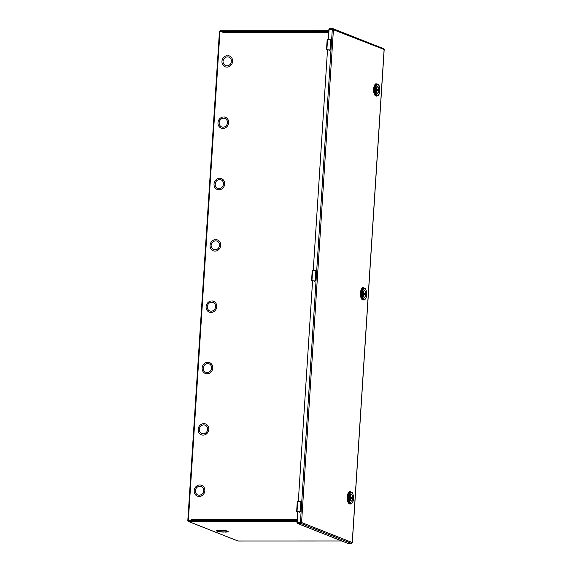 <?xml version="1.0" encoding="UTF-8"?>
<svg xmlns="http://www.w3.org/2000/svg" width="572" height="572" viewBox="0 0 572 572"><rect width="100%" height="100%" fill="white"/><g stroke="black" fill="none" stroke-linecap="round" stroke-linejoin="round"><path stroke-width="0.86" d="M341.834 540.99L237.995 541.012L188.095 521.357L187.816 520.577L188.345 520.491L219.963 31.582L223.151 31.732M219.162 123.109L219.162 123.109A4.526 4.09 -68.4 0 0 221.65 126.912A4.526 4.09 -68.4 0 0 227.413 123.109L227.413 123.109A4.526 4.09 111.6 0 1 221.65 126.912A4.526 4.09 111.6 0 1 219.162 123.109M224.16 116.974L224.16 116.974A5.82 5.255 111.6 0 1 225.454 117.281A5.82 5.255 111.6 0 1 228.55 123.43A5.82 5.255 111.6 0 1 223.416 128.428A5.82 5.255 -68.4 0 0 228.55 123.43A5.82 5.255 -68.4 0 0 225.454 117.289A5.82 5.255 -68.4 0 0 224.16 116.974M223.209 116.974L223.209 116.974A5.82 5.255 -68.4 0 0 218.082 121.972A5.82 5.255 -68.4 0 0 221.171 128.114A5.82 5.255 -68.4 0 0 222.472 128.428A5.82 5.255 111.6 0 1 221.171 128.114A5.82 5.255 111.6 0 1 218.082 121.972A5.82 5.255 111.6 0 1 223.209 116.974M227.463 122.294L227.463 122.294A4.526 4.09 -68.4 0 0 224.975 118.49A4.526 4.09 -68.4 0 0 219.219 122.294A4.526 4.09 111.6 0 1 224.975 118.49A4.526 4.09 111.6 0 1 227.463 122.294M215.201 184.441L215.201 184.449A4.526 4.09 -68.4 0 0 217.682 188.245A4.526 4.09 -68.4 0 0 223.445 184.441L223.445 184.441A4.526 4.09 111.6 0 1 217.682 188.245A4.526 4.09 111.6 0 1 215.201 184.441M220.191 178.307L220.191 178.307A5.82 5.255 111.6 0 1 221.486 178.621A5.82 5.255 111.6 0 1 224.582 184.763A5.82 5.255 111.6 0 1 219.448 189.761A5.82 5.255 -68.4 0 0 224.582 184.763A5.82 5.255 -68.4 0 0 221.486 178.621A5.82 5.255 -68.4 0 0 220.191 178.307M219.248 178.307L219.248 178.307A5.82 5.255 -68.4 0 0 214.114 183.312A5.82 5.255 -68.4 0 0 217.21 189.446A5.82 5.255 -68.4 0 0 218.504 189.761A5.82 5.255 111.6 0 1 217.21 189.454A5.82 5.255 111.6 0 1 214.114 183.312A5.82 5.255 111.6 0 1 219.248 178.307M223.495 183.626L223.495 183.626A4.526 4.09 -68.4 0 0 221.014 179.822A4.526 4.09 -68.4 0 0 215.251 183.626A4.526 4.09 111.6 0 1 221.014 179.822A4.526 4.09 111.6 0 1 223.495 183.626M211.232 245.781L211.232 245.781A4.526 4.09 -68.4 0 0 213.713 249.578A4.526 4.09 -68.4 0 0 219.476 245.774L219.476 245.774A4.526 4.09 111.6 0 1 213.713 249.578A4.526 4.09 111.6 0 1 211.232 245.781M216.223 239.639L216.223 239.639A5.82 5.255 111.6 0 1 217.517 239.954A5.82 5.255 111.6 0 1 220.613 246.096A5.82 5.255 111.6 0 1 215.487 251.094A5.82 5.255 -68.4 0 0 220.613 246.096A5.82 5.255 -68.4 0 0 217.517 239.954A5.82 5.255 -68.4 0 0 216.223 239.639M215.279 239.639L215.279 239.639A5.82 5.255 -68.4 0 0 210.146 244.644A5.82 5.255 -68.4 0 0 213.242 250.786A5.82 5.255 -68.4 0 0 214.536 251.094A5.82 5.255 111.6 0 1 213.242 250.786A5.82 5.255 111.6 0 1 210.146 244.644A5.82 5.255 111.6 0 1 215.279 239.639M219.534 244.959L219.526 244.959A4.526 4.09 -68.4 0 0 217.045 241.155A4.526 4.09 -68.4 0 0 211.282 244.959A4.526 4.09 111.6 0 1 217.045 241.155A4.526 4.09 111.6 0 1 219.534 244.959M207.264 307.114L207.264 307.114A4.526 4.09 -68.4 0 0 209.752 310.918A4.526 4.09 -68.4 0 0 215.508 307.114L215.508 307.114A4.526 4.09 111.6 0 1 209.752 310.918A4.526 4.09 111.6 0 1 207.264 307.114M212.255 300.972L212.255 300.972A5.82 5.255 111.6 0 1 213.556 301.287A5.82 5.255 111.6 0 1 216.652 307.429A5.82 5.255 111.6 0 1 211.518 312.434A5.82 5.255 -68.4 0 0 216.645 307.429A5.82 5.255 -68.4 0 0 213.556 301.287A5.82 5.255 -68.4 0 0 212.255 300.979M211.311 300.972L211.311 300.979A5.82 5.255 -68.4 0 0 206.185 305.977A5.82 5.255 -68.4 0 0 209.273 312.119A5.82 5.255 -68.4 0 0 210.567 312.426A5.82 5.255 111.6 0 1 209.273 312.119A5.82 5.255 111.6 0 1 206.177 305.977A5.82 5.255 111.6 0 1 211.311 300.972M215.565 306.292L215.565 306.292A4.526 4.09 -68.4 0 0 213.077 302.488A4.526 4.09 -68.4 0 0 207.321 306.292A4.526 4.09 111.6 0 1 213.077 302.488A4.526 4.09 111.6 0 1 215.565 306.292M203.296 368.447L203.296 368.447A4.526 4.09 -68.4 0 0 205.784 372.25A4.526 4.09 -68.4 0 0 211.547 368.447L211.547 368.447A4.526 4.09 111.6 0 1 205.784 372.25A4.526 4.09 111.6 0 1 203.296 368.447M208.294 362.312L208.294 362.312A5.82 5.255 111.6 0 1 209.588 362.619A5.82 5.255 111.6 0 1 212.684 368.761A5.82 5.255 111.6 0 1 207.55 373.766A5.82 5.255 -68.4 0 0 212.684 368.761A5.82 5.255 -68.4 0 0 209.588 362.619A5.82 5.255 -68.4 0 0 208.294 362.312M207.343 362.312L207.343 362.312A5.82 5.255 -68.4 0 0 202.216 367.31A5.82 5.255 -68.4 0 0 205.312 373.452A5.82 5.255 -68.4 0 0 206.606 373.766A5.82 5.255 111.6 0 1 205.305 373.452A5.82 5.255 111.6 0 1 202.216 367.31A5.82 5.255 111.6 0 1 207.343 362.312M211.597 367.624L211.597 367.624A4.526 4.09 -68.4 0 0 209.109 363.828A4.526 4.09 -68.4 0 0 203.353 367.632A4.526 4.09 111.6 0 1 209.116 363.828A4.526 4.09 111.6 0 1 211.597 367.624M199.335 429.779L199.335 429.779A4.526 4.09 -68.4 0 0 201.816 433.583A4.526 4.09 -68.4 0 0 207.579 429.779L207.579 429.779A4.526 4.09 111.6 0 1 201.816 433.583A4.526 4.09 111.6 0 1 199.335 429.779M204.326 423.645L204.326 423.645A5.82 5.255 111.6 0 1 205.62 423.952A5.82 5.255 111.6 0 1 208.716 430.094A5.82 5.255 111.6 0 1 203.582 435.099A5.82 5.255 -68.4 0 0 208.716 430.094A5.82 5.255 -68.4 0 0 205.62 423.959A5.82 5.255 -68.4 0 0 204.326 423.645M203.382 423.645L203.382 423.645A5.82 5.255 -68.4 0 0 198.248 428.642A5.82 5.255 -68.4 0 0 201.344 434.784A5.82 5.255 -68.4 0 0 202.638 435.099A5.82 5.255 111.6 0 1 201.344 434.784A5.82 5.255 111.6 0 1 198.248 428.642A5.82 5.255 111.6 0 1 203.382 423.645M207.629 428.964L207.629 428.964A4.526 4.09 -68.4 0 0 205.148 425.16A4.526 4.09 -68.4 0 0 199.385 428.964A4.526 4.09 111.6 0 1 205.148 425.16A4.526 4.09 111.6 0 1 207.629 428.964M223.13 61.776L223.13 61.776A4.526 4.09 -68.4 0 0 225.618 65.58A4.526 4.09 -68.4 0 0 231.374 61.776L231.374 61.776A4.526 4.09 111.6 0 1 225.618 65.58A4.526 4.09 111.6 0 1 223.13 61.776M228.121 55.641L228.121 55.641A5.82 5.255 111.6 0 1 229.422 55.949A5.82 5.255 111.6 0 1 232.511 62.091A5.82 5.255 111.6 0 1 227.384 67.096A5.82 5.255 -68.4 0 0 232.511 62.091A5.82 5.255 -68.4 0 0 229.422 55.949A5.82 5.255 -68.4 0 0 228.121 55.641M227.177 55.641L227.177 55.641A5.82 5.255 -68.4 0 0 222.043 60.639A5.82 5.255 -68.4 0 0 225.139 66.781A5.82 5.255 -68.4 0 0 226.433 67.096A5.82 5.255 111.6 0 1 225.139 66.781A5.82 5.255 111.6 0 1 222.043 60.639A5.82 5.255 111.6 0 1 227.177 55.641M231.431 60.954L231.431 60.954A4.526 4.09 -68.4 0 0 228.943 57.157A4.526 4.09 -68.4 0 0 223.18 60.961A4.526 4.09 111.6 0 1 228.943 57.157A4.526 4.09 111.6 0 1 231.431 60.954M195.367 491.112L195.367 491.112A4.526 4.09 -68.4 0 0 197.855 494.916A4.526 4.09 -68.4 0 0 203.611 491.112L203.611 491.112A4.526 4.09 111.6 0 1 197.855 494.916A4.526 4.09 111.6 0 1 195.367 491.112M195.417 490.297L195.417 490.297A4.526 4.09 111.6 0 1 201.18 486.493A4.526 4.09 111.6 0 1 203.668 490.297A4.526 4.09 -68.4 0 0 201.18 486.493A4.526 4.09 -68.4 0 0 195.417 490.297M198.67 496.432L198.67 496.432A5.82 5.255 111.6 0 1 197.376 496.124A5.82 5.255 111.6 0 1 194.28 489.975A5.82 5.255 111.6 0 1 199.413 484.977A5.82 5.255 -68.4 0 0 194.28 489.975A5.82 5.255 -68.4 0 0 197.376 496.117A5.82 5.255 -68.4 0 0 198.67 496.432M200.357 484.977L200.357 484.977A5.82 5.255 111.6 0 1 201.659 485.292A5.82 5.255 111.6 0 1 204.747 491.434A5.82 5.255 111.6 0 1 199.621 496.432L199.621 496.432A5.82 5.255 -68.4 0 0 204.747 491.434A5.82 5.255 -68.4 0 0 201.651 485.292A5.82 5.255 -68.4 0 0 200.357 484.977L200.364 484.977M218.096 531.123A4.526 0.658 3.7 0 1 217.86 530.895A4.526 0.658 3.7 0 1 221.278 530.487A4.526 0.658 3.7 0 1 226.34 531.123L226.34 531.123A4.526 0.658 -176.3 0 0 221.278 530.487A4.526 0.658 -176.3 0 0 217.868 530.895A4.526 0.658 -176.3 0 0 218.096 531.123L218.096 531.123M226.669 531.252L226.669 531.252A4.526 0.658 3.7 0 1 226.905 531.481A4.526 0.658 3.7 0 1 223.488 531.896A4.526 0.658 3.7 0 1 218.425 531.259L218.425 531.259A4.526 0.658 -176.3 0 0 223.488 531.896A4.526 0.658 -176.3 0 0 226.905 531.481A4.526 0.658 -176.3 0 0 226.669 531.252M224.231 532.11A5.82 0.844 3.7 0 1 216.573 530.816A5.82 0.844 3.7 0 1 219.591 530.273L219.591 530.273A5.82 0.844 -176.3 0 0 216.573 530.816A5.82 0.844 -176.3 0 0 224.231 532.11L224.231 532.11M220.535 530.273L220.535 530.273A5.82 0.844 3.7 0 1 228.192 531.567A5.82 0.844 3.7 0 1 225.175 532.11L225.175 532.11A5.82 0.844 -176.3 0 0 228.192 531.567A5.82 0.844 -176.3 0 0 220.535 530.273M312.584 280.766L312.198 280.766M327.52 49.807L327.127 49.807M297.647 511.726L297.261 511.726M328.643 32.432L222.865 32.461L222.923 31.582M191.541 520.52L188.345 520.491M191.305 520.491L191.37 519.612A0.894 0.357 90 0 0 191.663 520.634L192.285 520.813M187.888 520.634L297.061 520.785M188.41 520.599L188.288 521.371L297.025 521.349M328.757 30.681L220.02 30.702L219.984 31.267L328.721 31.238M222.873 32.461A0.894 0.357 -90 0 1 223.223 31.71A0.894 0.357 -90 0 1 223.28 31.725L328.693 31.696M220.02 30.702L219.433 31.667L219.963 31.582M188.853 520.813L191.534 520.584M191.37 519.612L297.14 519.591M220.027 31.725L219.984 31.267L220.785 31.582M384.105 49.585L384.112 49.485A0.872 0.786 -68.4 0 0 383.64 48.677L332.975 28.664A0.872 0.872 0 0 0 332.654 28.6L332.711 28.614A0.872 0.786 111.6 0 1 333.447 29.472L301.566 522.515L300.422 522.379L300.715 523.373L351.38 543.386A0.872 0.786 -68.4 0 0 352.23 542.528L352.216 542.635M297.654 511.661L297.254 523.373L347.912 543.386L351.515 543.379M332.597 28.614L329.193 28.6L332.654 28.6L332.311 29.329L384.112 49.485L352.23 542.528L301.566 522.515A0.872 0.786 111.6 0 1 300.715 523.373L297.254 523.373M329.193 28.6L328.178 39.632M327.52 49.743L313.242 270.592M312.591 280.702L298.305 501.544M314.629 270.656A0.779 0.701 111.6 0 1 315.808 271.192L315.201 280.516A0.779 0.701 111.6 0 1 313.799 280.745M329.565 39.697A0.779 0.701 111.6 0 1 330.738 40.233L330.137 49.557A0.779 0.701 111.6 0 1 328.736 49.785M299.692 501.608A0.779 0.701 111.6 0 1 300.872 502.152L300.264 511.475A0.779 0.701 111.6 0 1 298.863 511.704M314.007 280.766A0.779 0.701 -68.4 0 0 314.321 281.274M315.487 270.527A0.779 0.701 -68.4 0 0 314.907 270.685M328.943 49.807A0.779 0.701 -68.4 0 0 329.257 50.315M330.423 39.568A0.779 0.701 -68.4 0 0 329.844 39.725M299.07 511.726A0.779 0.701 -68.4 0 0 299.385 512.226M300.55 501.48A0.779 0.701 -68.4 0 0 299.971 501.644M300.107 511.911L296.632 511.768L300.157 511.847M300.808 501.787L297.283 501.708L296.632 511.768M329.98 50L326.498 49.85L330.023 49.928M330.68 39.868L327.148 39.79L326.498 49.85M315.043 280.952L311.568 280.809L315.086 280.888M315.744 270.828L312.219 270.749L311.568 280.809M352.516 497.733L352.466 498.763L352.595 497.869A3.31 1.344 -90 0 0 350.686 494.83M352.488 497.719L350.043 496.868L352.416 497.905M352.545 498.791L352.538 498.827A3.31 1.344 -90 0 1 350.686 500.829M352.567 498.655L349.95 497.84L352.416 498.884M350.45 495.173L351.072 494.508C352.116 494.501 352.638 495.788 352.631 498.362C352.423 500.336 351.909 501.265 351.079 501.151L350.457 500.486M352.452 498.026L352.259 498.634L349.957 497.733M349.993 497.061L352.388 497.883L350.007 496.939M349.957 497.783L352.245 498.634M352.602 498.126L352.016 498.541M349.964 497.511L352.323 498.083L349.971 497.375M365.758 293.858L365.787 293.937A3.31 1.344 -90 0 0 363.878 290.898M365.68 293.786L363.206 292.914L365.601 293.965M365.73 294.859L365.722 294.895A3.31 1.344 -90 0 1 363.878 296.889M365.751 294.723L363.141 293.901L365.601 294.945M363.642 291.241L364.264 290.576C365.308 290.569 365.823 291.849 365.823 294.423C365.615 296.403 365.093 297.333 364.264 297.211L363.642 296.553M364.264 290.576L364.264 290.576C363.906 289.933 362.534 293.307 363.556 296.325L364.228 297.197M365.637 294.087L365.451 294.702L363.148 293.793L365.437 294.702M363.184 293.129L365.572 293.944L363.191 293.007M363.148 293.851L365.465 294.709M365.787 294.187L365.201 294.601M363.156 293.579L365.515 294.151L363.156 293.443M378.893 89.861L378.843 90.891L378.971 89.997A3.31 1.344 -90 0 0 377.062 86.958M378.864 89.847L376.39 88.982L378.793 90.033M378.921 90.919L378.914 90.955A3.31 1.344 -90 0 1 377.062 92.957M376.333 89.911L378.821 91.027L376.333 89.861M376.826 87.301L377.448 86.644C378.492 86.629 379.014 87.916 379.007 90.49C378.8 92.471 378.278 93.393 377.448 93.279L376.834 92.614M377.448 86.644L377.448 86.644C377.091 85.993 375.725 89.375 376.748 92.385L377.42 93.265M378.828 90.154L378.635 90.762M376.369 89.189L378.764 90.011L376.383 89.075M378.979 90.254L378.392 90.669M376.34 89.647L378.7 90.212L376.347 89.511M191.663 520.634L297.075 520.613M237.995 541.012L188.288 521.371M328.843 29.336L332.311 29.329L300.422 522.379L296.961 522.379M297.654 501.58L297.004 511.64M327.527 39.668L326.877 49.728M312.591 270.62L311.94 280.688M352.817 501.708A5.677 2.295 -90 0 1 351.637 503.374A5.677 2.295 -90 0 1 348.841 497.833A5.677 2.295 -90 0 1 351.63 492.292A5.677 2.295 -90 0 1 352.817 493.951M352.123 492.678A5.806 2.352 90 0 0 348.72 496.911A5.806 2.352 90 0 0 349.664 502.538A5.806 2.352 90 0 0 352.123 502.981M353.475 498.67A5.305 2.152 -90 0 1 349.993 501.951A5.305 2.152 -90 0 1 350.579 492.871A5.305 2.152 -90 0 1 353.475 498.67M352.731 498.376C352.095 493.607 351.172 493.243 349.964 497.29C350.607 502.052 351.53 502.416 352.731 498.376L352.631 498.362M348.648 492.442A5.913 2.395 90 0 0 347.268 496.896A5.913 2.395 90 0 0 348.648 503.217M352.381 493L350.679 491.72A6.113 2.474 90 0 0 348.234 496.861A6.113 2.474 90 0 0 350.679 503.946L352.388 502.659M350.679 503.946L349.821 503.946A6.113 2.474 -90 0 1 347.376 496.861A6.113 2.474 -90 0 1 349.821 491.72L350.679 491.72M366.008 297.776A5.677 2.295 -90 0 1 364.822 299.435A5.677 2.295 -90 0 1 362.026 293.894A5.677 2.295 -90 0 1 364.822 288.352A5.677 2.295 -90 0 1 366.001 290.018M365.308 288.738A5.806 2.352 90 0 0 361.904 292.978A5.806 2.352 90 0 0 362.855 298.605A5.806 2.352 90 0 0 365.315 299.049M366.659 294.73A5.305 2.152 -90 0 1 363.184 298.012A5.305 2.152 -90 0 1 363.771 288.939A5.305 2.152 -90 0 1 366.659 294.73M365.923 294.444C365.279 289.675 364.364 289.31 363.156 293.35C363.792 298.112 364.714 298.477 365.923 294.444L365.823 294.423M361.833 288.51A5.913 2.395 90 0 0 360.46 292.964A5.913 2.395 90 0 0 361.84 299.278M365.572 289.06L363.863 287.78A6.113 2.474 90 0 0 361.418 292.928A6.113 2.474 90 0 0 363.871 300.007L365.572 298.727M363.871 300.007L363.013 300.007A6.113 2.474 -90 0 1 360.567 292.928A6.113 2.474 -90 0 1 363.005 287.78L363.863 287.78M379.193 93.837A5.677 2.295 -90 0 1 378.006 95.503A5.677 2.295 -90 0 1 375.218 89.961A5.677 2.295 -90 0 1 378.006 84.42A5.677 2.295 -90 0 1 379.193 86.079M378.5 84.806A5.806 2.352 90 0 0 375.096 89.039A5.806 2.352 90 0 0 376.04 94.666A5.806 2.352 90 0 0 378.5 95.109M379.851 90.798A5.305 2.152 -90 0 1 376.369 94.08A5.305 2.152 -90 0 1 376.955 84.999A5.305 2.152 -90 0 1 379.851 90.798M379.107 90.505C378.471 85.736 377.549 85.378 376.34 89.418C376.984 94.18 377.906 94.544 379.107 90.505L379.007 90.49M375.025 84.577A5.913 2.395 90 0 0 373.645 89.025A5.913 2.395 90 0 0 375.025 95.345M378.757 85.128L377.055 83.848A6.113 2.474 90 0 0 374.61 88.996A6.113 2.474 90 0 0 377.055 96.075L378.764 94.795M377.055 96.075L376.197 96.075A6.113 2.474 -90 0 1 373.752 88.996A6.113 2.474 -90 0 1 376.197 83.848L377.055 83.848M328.693 31.689L223.223 31.71M187.816 520.577L219.433 31.667M347.969 543.4L351.437 543.4A0.872 0.872 0 0 0 352.302 542.585L384.184 49.542A0.872 0.872 0 0 0 383.64 48.677M351.072 494.508C350.715 493.865 349.349 497.247 350.371 500.257L351.044 501.136M351.637 503.374C352.717 502.624 353.339 501.065 353.51 498.698C353.196 494.265 352.567 492.127 351.63 492.292M349.821 503.946L348.377 502.938L347.755 501.565L347.254 496.882C347.933 493.107 348.791 491.384 349.821 491.72M349.957 497.726L352.273 498.641M364.822 299.435C365.901 298.691 366.53 297.133 366.695 294.759C366.38 290.326 365.758 288.188 364.822 288.352M363.013 300.007L361.561 298.999L360.939 297.626L360.439 292.95C361.125 289.167 361.976 287.444 363.005 287.78M378.006 95.503C379.093 94.759 379.715 93.2 379.879 90.826C379.572 86.393 378.943 84.256 378.006 84.42M376.197 96.075L374.746 95.066L374.131 93.694L373.63 89.01C374.31 85.235 375.168 83.512 376.197 83.848M376.333 89.854L378.65 90.769"/></g></svg>
